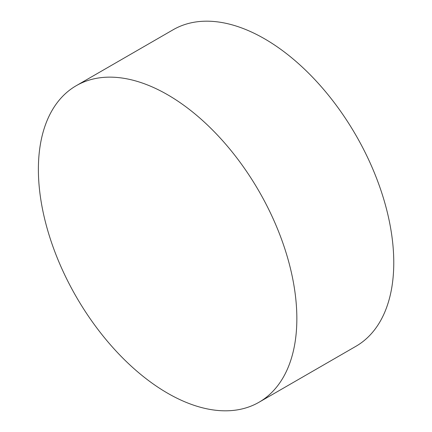 <?xml version="1.0" encoding="UTF-8"?>
<svg xmlns="http://www.w3.org/2000/svg" width="432" height="432" viewBox="0 0 432 432"><rect width="100%" height="100%" fill="white"/><g stroke="black" fill="none" stroke-linecap="round" stroke-linejoin="round"><path stroke-width="0.65" d="M296.849 318.595A182.763 105.521 60 0 1 258.995 402.257A182.763 105.521 60 0 1 167.616 393.206A182.763 105.521 60 0 1 38.383 169.366A182.763 105.521 60 0 1 76.232 85.703A182.763 105.521 60 0 1 167.616 94.754A182.763 105.521 60 0 1 296.849 318.595M76.232 85.703L173.162 29.743A182.763 105.521 60 0 1 264.541 38.794A182.763 105.521 60 0 1 383.935 199.849A182.763 105.521 60 0 1 355.919 346.297L258.995 402.257"/></g></svg>
